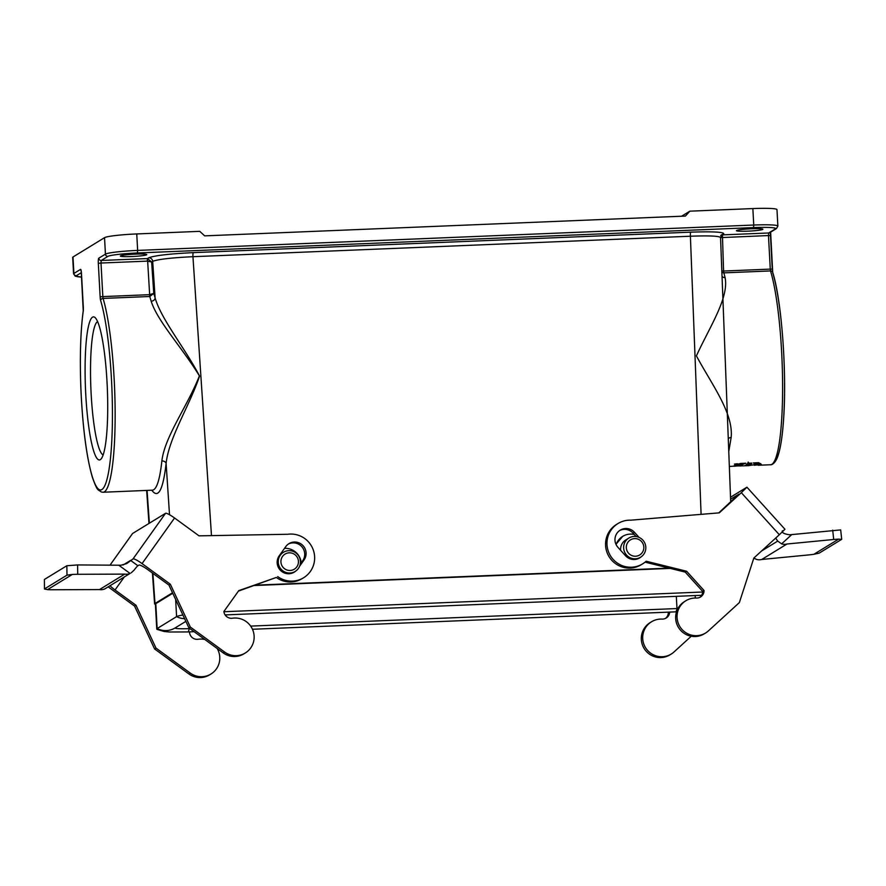 <?xml version="1.0" encoding="UTF-8"?>
<svg xmlns="http://www.w3.org/2000/svg" width="886" height="886" viewBox="0 0 886 886"><rect width="100%" height="100%" fill="white"/><g stroke="black" fill="none" stroke-linecap="round" stroke-linejoin="round"><path stroke-width="1.33" d="M669.14 568.114L254.858 585.181M634.276 534.491A15.893 15.649 58.5 0 0 622.681 536.373L615.969 544.325M72.995 256.995L73.892 273.453A28.363 2.37 -3.1 0 0 73.571 273.84L72.685 257.372A28.363 2.37 -3.1 0 1 72.995 256.995L104.537 237.669A28.363 2.37 -3.1 0 1 136.754 233.937L199.76 231.346L204.677 235.864L685.432 216.062L689.851 211.167L752.856 208.575A28.363 2.37 -3.1 0 1 776.978 209.617L777.864 226.074A28.363 2.37 -3.1 0 0 753.753 225.033L752.856 208.575M92.554 317.177A71.611 10.92 87.6 0 1 95.179 317.664A71.611 10.92 87.6 0 1 107.317 387.979A71.611 10.92 87.6 0 1 101.004 459.059A71.611 10.92 87.6 0 1 100.273 459.69A71.611 10.92 87.6 0 1 85.787 394.935A71.611 10.92 87.6 0 1 92.554 317.177M750.841 464.585A103.983 15.848 -92.4 0 0 751.018 464.408L748.437 464.519L751.184 464.22A103.983 15.848 -92.4 0 0 751.417 463.932L746.798 464.12A103.983 15.848 87.6 0 1 746.621 464.342L749.146 464.231L746.455 464.53A103.983 15.848 87.6 0 1 746.211 464.785L750.83 464.419M750.077 465.205A103.983 15.848 -92.4 0 0 750.265 465.072L746.754 465.216A103.983 15.848 -92.4 0 0 746.909 465.106L745.79 465.161A103.983 15.848 87.6 0 1 745.303 465.482L746.422 465.438A103.983 15.848 -92.4 0 0 746.566 465.349L750.065 465.084M744.727 465.726A103.983 15.848 -92.4 0 0 745.015 465.626L749.91 465.294A103.983 15.848 87.6 0 1 749.678 465.416L747.751 465.549L749.545 465.471A103.983 15.848 87.6 0 1 749.357 465.538L744.727 465.726M739.777 465.87L736.299 466.014C731.847 466.667 733.243 465.815 740.508 463.444L745.79 463.223C739.622 465.56 738.215 466.413 741.593 465.803M729.333 466.446L736.299 466.014L736.244 464.884M734.295 466.246L733.73 466.136M748.637 465.648A103.983 15.848 -92.4 0 0 748.714 465.648A103.983 15.848 -92.4 0 0 748.792 465.648L748.072 465.671A103.983 15.848 -92.4 0 0 748.293 465.637L749.091 465.571A103.983 15.848 -92.4 0 0 749.279 465.56L744.428 465.803A103.983 15.848 87.6 0 1 744.207 465.826L739.788 465.925L739.71 464.508L741.715 463.389M738.038 463.899L734.372 464.109L738.038 463.899M746.322 465.748L748.205 465.671M750.508 464.884A103.983 15.848 -92.4 0 0 750.697 464.718L746.078 464.917A103.983 15.848 87.6 0 1 745.89 465.072L750.497 464.729M751.738 463.013C752.513 463.788 747.706 464.674 747.651 463.179L749.312 463.389A103.983 15.848 -92.4 0 0 749.501 463.101L751.882 463.212M748.659 463.134L748.172 462.093M754.219 465.283L761.318 464.364L758.649 462.691L753.366 462.913L755.26 464.53L748.714 465.648M760.531 463.544L755.226 463.965M755.26 464.53L755.093 462.846M758.117 465.261L770.477 464.751A103.983 15.848 -92.4 0 0 782.604 387.492A103.983 15.848 -92.4 0 0 770.532 270.939L723.84 272.866L725.091 277.606C729.078 297.862 709.907 326.402 696.407 355.873C711.702 384.446 733.608 413.053 731.149 437.507L728.768 451.561M152.436 490.202L152.436 490.202C156.656 489.604 159.801 479.847 161.872 460.953C164.696 436.499 187.699 405.91 199.394 375.885C182.516 348.054 157.52 321.385 151.174 301.24L149.767 296.5L103.075 298.427A103.983 15.848 87.6 0 1 115.147 414.98A103.983 15.848 87.6 0 1 103.02 492.239L152.713 490.168M152.879 573.364L154.984 603.51L172.526 592.767M154.984 603.51L155.427 604.562M736.609 230.504A13.235 1.107 -3.1 0 1 750.63 228.809A13.235 1.107 -3.1 0 1 762.89 229.252A13.235 1.107 -3.1 0 1 749.733 231.069A13.235 1.107 -3.1 0 1 736.454 230.681A13.235 1.107 -3.1 0 1 736.609 230.504M120.496 255.866A13.235 1.107 -3.1 0 1 134.517 254.171A13.235 1.107 -3.1 0 1 146.777 254.614A13.235 1.107 -3.1 0 1 133.62 256.442A13.235 1.107 -3.1 0 1 120.352 256.043A13.235 1.107 -3.1 0 1 120.496 255.866M681.6 216.217L689.851 211.167M151.174 301.24A3.777 3.046 164.6 0 0 155.116 297.94C161.274 319.403 184.454 347.268 199.583 376.107C189.128 406.641 168.794 438.049 166.114 463.456C163.013 490.146 158.251 499.073 151.805 490.224M723.685 234.125A3.777 3.721 -121.5 0 0 721.913 234.657L720.539 237.503C719.011 235.975 708.966 235.554 690.404 236.219L192.949 256.696C171.408 257.737 157.985 259.288 152.68 261.348L151.639 261.99L147.253 261.126L101.004 263.031L102.831 296.6L149.524 294.673L153.776 293.399L149.767 296.5L147.497 258.568L151.639 261.99L153.776 293.399L155.116 297.94L152.68 261.348A3.777 3.721 -121.5 0 0 148.748 257.793C154.618 255.533 169.47 253.817 193.303 252.632L690.759 232.154C713.894 231.401 724.87 232.054 723.685 234.125L722.444 234.89L768.683 232.985L775.35 228.909A25.993 2.171 176.9 0 0 753.532 227.602L137.419 252.975A25.993 2.171 176.9 0 0 107.893 256.386L101.237 260.473L147.475 258.568M728.148 435.369L722.168 279.555M728.281 438.825A3.777 2.691 -172.6 0 1 731.149 437.507M722.035 276.288A3.777 3.057 166.3 0 0 725.091 277.606M721.824 270.95L723.574 271.038L723.84 272.866L721.88 272.489M721.425 235.067L722.422 234.89L723.574 271.038L770.277 269.111L768.461 235.554L720.551 237.625M161.872 460.953A3.777 2.702 -174 0 1 166.114 463.456L169.514 514.733M746.001 465.748L747.33 465.704A103.983 15.848 -92.4 0 0 747.474 465.682L746.001 465.726M737.75 463.91L734.66 464.087L737.75 463.91M735.17 464.131A103.983 15.848 -92.4 0 0 735.269 463.987L737.307 463.777A103.983 15.848 87.6 0 1 737.263 463.854L736.366 463.976A103.983 15.848 87.6 0 1 736.332 464.031L737.163 463.998A103.983 15.848 87.6 0 1 737.13 464.054L735.17 464.131M746.078 465.493L747.064 465.56A103.983 15.848 87.6 0 1 747.02 465.571L746.045 465.615A103.983 15.848 -92.4 0 0 746.09 465.593L746.034 465.493M736.044 464.042A103.983 15.848 -92.4 0 0 736.111 463.954L735.546 463.976A103.983 15.848 87.6 0 1 735.491 464.065L736.044 464.042M97.626 321.607A66.882 10.2 -92.4 0 0 90.893 388.655A66.882 10.2 -92.4 0 0 103.119 454.928M635.561 556.231A8.86 8.727 58.5 0 0 642.416 542.697A8.86 8.727 58.5 0 0 627.266 543.317A8.86 8.727 58.5 0 0 635.561 556.231M635.328 558.8A11.23 11.053 58.5 0 0 644.155 541.855A11.23 11.053 58.5 0 0 624.143 550.848A11.23 11.053 58.5 0 0 635.328 558.8M628.861 538.057L625.815 539.928A11.23 11.053 58.5 0 0 620.621 550.306M622.681 536.373A15.893 15.649 58.5 0 0 616.102 544.624M155.792 603.665L157.143 628.551A34.975 2.924 176.9 0 0 156.756 629.027L155.404 604.13A34.975 2.924 176.9 0 1 155.792 603.665L172.759 593.266M670.259 568.402L253.828 585.546M702.631 592.014L223.903 611.728M250.649 626.103L676.982 608.549A16.546 1.384 176.9 0 0 677.912 608.505M175.317 627.82A16.546 1.384 176.9 0 0 175.162 628.03A16.546 1.384 176.9 0 0 189.227 628.628L189.892 628.606M156.756 629.027A34.975 2.924 176.9 0 0 157.176 629.437L164.087 631.485L169.603 632.006L187.743 631.939A18.905 2.879 -92.4 0 0 189.227 628.628L189.194 628.096M185.872 621.352L175.229 627.875A18.905 18.617 58.5 0 1 157.143 628.551L176.591 616.634A34.975 2.924 -3.1 0 1 182.904 615.006M301.229 562.798A15.893 15.649 58.5 0 0 284.539 548.345M283.465 552.277A11.23 11.053 58.5 0 0 289.932 573.02A11.23 11.053 58.5 0 0 298.759 556.076A11.23 11.053 58.5 0 0 283.465 552.277L280.419 554.149A11.23 11.053 58.5 0 0 280.375 554.171M290.165 570.462A8.86 8.727 58.5 0 0 297.02 556.917A8.86 8.727 58.5 0 0 281.87 557.538A8.86 8.727 58.5 0 0 290.165 570.462M44.4 579.466L44.466 589.024L44.4 579.466L66.838 565.733L66.993 575.147L44.566 588.88M66.993 575.147L72.309 574.46A9.458 0.842 -1 0 1 77.746 574.294L124.738 574.117A9.458 9.314 58.5 0 0 130.065 573.441L104.825 588.902A9.458 9.314 -121.5 0 1 99.498 589.578L52.518 589.755A9.458 0.842 -1 0 1 47.545 589.622L44.466 589.013M110.019 565.157L132.59 533.483L165.538 513.304L133.044 558.9L126.72 563.585L120.939 565.224L77.58 564.936L66.838 565.733M133.044 558.9A9.458 1.517 35.5 0 1 142.059 563.596L174.553 518L199.018 535.842L287.784 534.269A23.634 23.269 -121.5 0 1 303.61 577.75L302.204 578.602A23.634 23.269 -121.5 0 1 276.321 577.45L238.777 590.619L223.881 611.506A7.553 7.431 58.5 0 0 232.486 618.218A18.905 18.617 -121.5 0 1 245.322 652.971L243.916 653.824A18.905 18.617 -121.5 0 1 223.217 652.904L188.917 627.897L168.927 585.07L147.973 569.787A9.458 1.517 -144.5 0 0 138.947 565.091L137.895 565.733L130.585 560.406L122.999 565.046M131.117 572.888L133.974 570.274A9.458 0.631 126.1 0 1 137.895 565.733M110.052 585.79A9.458 1.517 -144.5 0 0 115.025 589.965L124.173 577.14M217.181 648.508A18.905 18.617 58.5 0 1 190.268 673.083L155.98 648.076L135.99 605.249L115.025 589.965M204.821 639.493A18.905 18.617 58.5 0 0 198.143 639.26A7.553 7.431 -121.5 0 1 189.538 632.549L190.036 631.84M174.553 518A9.458 1.517 -144.5 0 0 165.538 513.304M168.927 585.07L170.334 584.217L142.059 563.596M108.247 586.897L134.583 606.113L154.574 648.94L188.873 673.947A18.905 18.617 58.5 0 0 209.572 674.866L210.979 674.013M135.99 605.249L134.583 606.113M124.738 574.117L99.498 589.578M72.309 574.46L47.545 589.622M155.98 648.076L154.574 648.94M276.321 577.45L238.434 591.095M293.598 572.511A11.341 11.175 58.5 0 0 294.23 572.024M300.21 564.238L302.635 560.838A11.341 11.175 58.5 0 0 288.282 544.093M295.714 571.093A11.341 11.175 -121.5 0 1 279.245 555.766L285.746 546.64A11.341 11.175 -121.5 0 1 303.056 545.687A11.341 11.175 -121.5 0 1 304.031 559.985L299.645 566.143M245.322 652.971A18.905 18.617 -121.5 0 1 224.612 652.041L190.324 627.033L170.334 584.217M188.917 627.897L190.324 627.033M303.61 577.75A23.634 23.269 -121.5 0 1 277.717 576.587M840.681 529.906L789.681 534.79C784.077 533.992 781.64 532.663 782.36 530.814M775.804 537.968A9.458 1.617 -132.4 0 0 777.72 541.091L781.618 543.871A9.458 9.314 58.5 0 0 786.99 544.004L833.704 539.485A9.458 0.709 -6.2 0 1 838.643 539.131L841.589 539.397L819.162 553.141L813.88 554.293A9.458 0.709 -6.2 0 1 808.475 554.946L761.761 559.465A9.458 9.314 -121.5 0 1 756.389 559.332L753.82 558.102M730.596 499.172L738.869 494.222M718.756 512.894L738.802 494.144M779.337 534.745L753.842 558.047L739.356 602.602L708.412 630.887A18.905 18.617 -121.5 0 1 705.621 632.981L704.215 633.844A18.905 18.617 -121.5 0 1 678.466 627.454A18.905 18.617 -121.5 0 1 684.468 601.605L685.864 600.741A18.905 18.617 -121.5 0 1 696.352 598.05A7.553 7.431 58.5 0 0 704.049 590.53L686.628 571.26L646.171 561.215A23.634 23.269 -121.5 0 1 610.487 555.843A23.634 23.269 -121.5 0 1 630.854 520.171L719.266 512.85L741.327 492.682L779.337 534.745L784.952 529.263L746.931 487.2L741.327 492.682M699.807 597.374A7.553 7.431 58.5 0 0 702.653 591.394L685.232 572.112L645.074 562.145M642.671 563.839L641.276 564.703A23.634 23.269 -121.5 0 1 609.081 556.707A23.634 23.269 -121.5 0 1 616.578 524.39L617.985 523.537M638.994 558.291A11.341 11.175 58.5 0 0 639.614 557.803M636.148 536.562L633.036 533.117A11.341 11.175 58.5 0 0 619.569 530.581M730.518 497.234L746.931 487.2M705.621 632.981A18.905 18.617 -121.5 0 1 679.872 626.59A18.905 18.617 -121.5 0 1 685.864 600.741M641.11 556.862A11.341 11.175 -121.5 0 1 625.538 555.755L617.93 547.338A11.341 11.175 -121.5 0 1 620.255 530.127A11.341 11.175 -121.5 0 1 634.431 532.253L639.094 537.414M761.761 559.465L786.99 544.004M813.88 554.293L838.643 539.131M702.653 591.394L704.049 590.53M685.232 572.112L686.628 571.26M669.694 612.093A7.553 7.431 -121.5 0 1 661.997 619.092A18.905 18.617 58.5 0 0 645.517 647.633A18.905 18.617 58.5 0 0 674.069 651.919L691.224 636.248M668.066 612.16L668.31 612.425A7.553 7.431 -121.5 0 1 665.464 618.417M651.52 621.784L650.125 622.636A18.905 18.617 58.5 0 0 644.122 648.486A18.905 18.617 58.5 0 0 669.871 654.887L671.278 654.023M701.092 514.356L690.404 236.219A3.777 0.576 -92.4 0 1 690.759 232.154M193.303 252.632A3.777 0.576 -92.4 0 0 192.949 256.696L211.477 535.62M81.401 272.622L76.351 275.712A2.359 2.326 58.5 0 1 73.892 273.453L80.548 269.377A4.729 0.72 87.6 0 1 81.501 273.652L83.317 307.209A4.729 0.72 87.6 0 1 83.229 311.23A101.624 15.494 -92.4 0 0 88.822 462.669A101.624 15.494 -92.4 0 0 111.293 448.903A101.624 15.494 -92.4 0 0 100.65 300.564A2.359 2.016 -16.9 0 1 103.075 298.427L102.831 296.6L100.14 296.91A4.729 0.72 -92.4 0 0 100.65 300.564M98.324 263.341A4.729 0.72 87.6 0 1 98.767 258.214A2.359 2.326 58.5 0 0 101.237 260.473L101.004 263.031L98.324 263.341L100.14 296.91M98.767 258.214L105.434 254.138L104.537 237.669M147.076 490.423L149.369 523.205M76.351 275.712A25.993 2.171 176.9 0 0 81.667 277.096L75.277 276.177L73.571 273.84M147.297 261.126L147.497 258.568L148.748 257.793M770.51 231.866A4.729 0.72 -92.4 0 0 770.443 235.61M775.35 228.909A2.359 2.326 58.5 0 0 776.457 228.566L769.79 232.653A2.359 2.326 58.5 0 1 768.683 232.985L768.461 235.554L770.477 235.643L772.26 269.167M772.769 272.888A101.624 15.494 87.6 0 1 784.553 382.807A101.624 15.494 87.6 0 1 773.943 461.916M136.754 233.937L137.64 250.406L753.753 225.033L753.532 227.602M723.574 271.038L723.796 272.866M107.893 256.386A2.359 2.326 -121.5 0 1 105.434 254.138A28.363 2.37 -3.1 0 1 137.64 250.406L137.419 252.975M149.767 296.5L149.524 294.673M722.168 237.459L722.422 234.89M83.306 310.499A2.359 1.783 7.9 0 0 83.229 310.809A2.359 1.783 7.9 0 0 83.229 311.23M81.135 270.817A2.359 2.326 -121.5 0 1 80.548 269.377M772.26 269.233L770.277 269.111L770.532 270.939A2.359 2.016 163.1 0 1 772.692 272.301C781.574 299.944 786.923 371.799 783.656 418.292C782.46 436.842 780.322 450.033 777.255 457.863C774.076 465.15 770.488 464.917 770.477 464.751M695.322 598.039L695.178 595.558M252.455 629.27L675.497 611.849A18.905 2.879 -92.4 0 0 676.982 608.549L676.317 596.333M175.661 599.49L176.591 616.634A18.905 18.617 58.5 0 0 184.609 618.661M77.746 574.294L77.58 564.936M118.779 565.224L130.065 573.441M190.268 673.083L188.873 673.947M302.635 560.838L304.031 559.985M223.217 652.904L224.612 652.041M832.696 530.171L833.704 539.485M781.618 543.871L791.796 534.568M761.561 550.992L777.72 541.091M633.036 533.117L634.431 532.253M720.539 237.503L722.156 279.478M728.115 434.638L730.706 501.974M154.596 603.986L152.436 573.043M148.97 523.46L146.655 490.434M721.913 234.657L720.683 235.41M81.18 270.739L83.229 310.809C80.515 331.397 79.729 357.113 80.859 387.957C82.597 427.107 86.463 456.966 92.443 477.554C97.648 491.863 97.615 489.138 101.369 492.018L103.02 492.239M776.457 228.566L777.864 226.074M770.61 231.711L772.692 272.301M736.676 464.729L739.71 464.596M638.274 558.623L640.589 557.205M701.623 595.292L225.122 614.917M675.497 611.849L676.516 611.805M187.743 631.939L194.1 631.674M292.878 572.843L295.193 571.426M109.997 565.157L132.512 533.56M841.7 539.286L840.681 529.917"/></g></svg>
